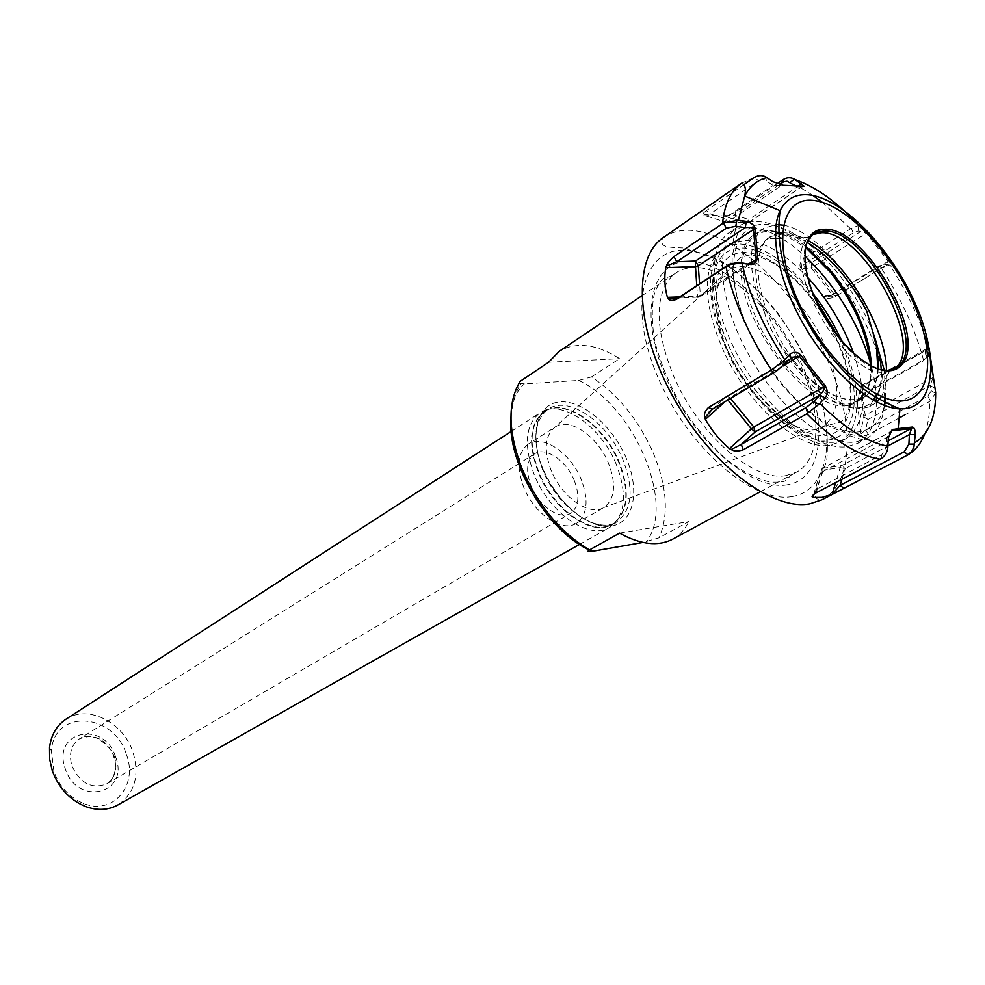 <?xml version="1.0" encoding="UTF-8"?>
<svg xmlns="http://www.w3.org/2000/svg" width="985" height="985" viewBox="0 0 985 985"><rect width="100%" height="100%" fill="white"/><g stroke="black" fill="none" stroke-linecap="round" stroke-linejoin="round"><path stroke-width="0.74" stroke-dasharray="4.92 3.69" d="M528.28 444.1C517.802 452.238 516.251 466.558 523.626 487.07C533.919 513.764 561.979 532.774 576.237 523.417C587.343 515.143 589.042 500.565 581.31 479.695C570.955 453.26 542.833 433.991 528.28 444.1L555.306 426.985C569.724 416.938 597.981 436.65 608.57 463.406C616.499 484.521 614.948 499.198 603.953 507.447L603.682 507.595C589.473 516.559 561.536 497.117 551.071 470.276C543.56 449.726 544.89 435.345 555.048 427.145L728.986 270.235C752.811 254.081 803.169 294.761 824.814 345.095C841.399 385.086 840.944 412.21 823.448 426.48C801.039 442.29 749.314 402.336 727.336 349.86C711.589 309.918 712.143 283.372 728.986 270.235L740.252 257.688L747.566 255.337C755.089 254.598 765.049 258.07 777.461 265.741C801.901 283.015 821.761 307.948 837.065 340.527C852.456 376.615 852.37 401.671 847.432 412.666C844.219 418.847 841.67 422.072 839.799 422.331L823.448 426.48L603.682 507.595M574.329 480.581C580.091 496.206 578.835 507.115 570.561 513.308C559.849 520.4 538.795 506.118 531.075 486.122C525.51 470.707 526.679 459.933 534.596 453.826C545.481 446.316 566.572 460.746 574.329 480.581M126.363 754.375C138.553 785.328 112.758 816.109 83.183 803.28C69.332 797.296 59.568 786.695 53.892 771.477L51.38 750.668C54.384 708.338 113.94 712.82 126.363 754.375M65.909 719.222C87.653 704.201 123.273 722.116 132.889 751.887C139.882 775.577 134.834 793.282 117.769 805.016M616.29 464.403C601.367 426.862 561.795 398.765 540.827 412.333L540.1 412.789C525.424 424.326 523.417 444.851 534.079 474.351C549.051 512.963 589.313 540.593 609.456 527.504L610.195 527.073C625.475 514.933 627.507 494.051 616.29 464.403M518.996 383.153L524.328 383.904L578.663 380.432L591.468 376.923C618.075 394.517 638.723 419.992 653.437 453.309C667.116 486.898 668.987 515.069 659.027 537.822L642.996 542.439M619.577 533.131L688.786 521.607L659.027 537.822M672.62 539.201C679.588 535.372 684.969 529.499 688.786 521.607M785.968 475.607L796.57 472.16C821.133 459.416 821.909 412.592 800.953 366.408C778.076 313.649 729.442 267.181 694.954 267.514C687.776 267.452 681.472 269.225 676.055 272.82L672.25 275.837C654.508 295.168 654.766 328.091 673.014 374.596C697.417 433.498 753.353 482.182 785.968 475.607M591.468 376.923L619.688 358.651C595.962 343.814 575.769 341.413 559.086 351.423M548.571 362.283L619.688 358.651M744.266 184.404L706.43 210.593L710.308 213.917L702.711 214.718C701.689 214.644 702.933 213.265 706.43 210.593M777.017 183.813L735.623 212.046L728.912 215.013L723.322 215.912L702.711 214.718M860.016 226.107L858.686 225.442L851.385 228.261L803.526 258.772L805.188 263.5L800.534 267.464C799.204 265.088 800.202 262.195 803.526 258.772M871.479 237.693L888.962 260.877L891.425 266.221L889.418 264.99L882.166 267.797L833.938 297.347C829.124 298.874 825.652 298.615 823.522 296.571L800.534 267.464M927.895 356.718L924.324 359.574L863.242 393.778L857.319 403.013C857.319 400.23 859.302 397.152 863.242 393.778M899.12 418.009L868.351 434.644C864.067 436.072 861.653 435.826 861.099 433.917L857.319 403.013M935.651 392.646L930.48 401.018L904.365 415.177M813.511 494.692L817.058 489.028L881.649 454.935L886.328 447.141L886.808 437.426L889.443 433.412M816.22 492.796L822.106 472.012L822.229 468.417L841.793 465.56L888.187 440.849M741.68 183.161L754.559 177.312L758.438 180.735L710.308 213.917L724.628 218.424L728.124 221.76L781.782 185.278L773.139 185.315L764.151 179.602L761.22 179.529L758.438 180.735M928.818 348.444L928.375 346.252M842.003 479.227L845.179 468.651L841.793 465.56L840.119 467.666L845.179 468.651L887.941 445.971M813.758 494.495L820.874 470.448L822.549 468.306L891.548 431.319M888.322 437.968L886.808 437.426L822.106 472.012L820.751 470.473L840.119 467.666L835.649 482.564M887.83 447.707L886.328 447.141M934.703 388.139L930.197 385.467L932.832 378.08L928.461 349.047M935.75 393.409L931.342 390.811L930.197 385.467L867.822 419.61L865.187 415.276L861.629 386.711L927.217 349.749M933.484 377.23L865.187 415.276L863.808 416.827L860.262 388.287L862.109 385.098L926.836 348.579L925.001 350.697L926.183 357.235L922.637 361.458L861.456 395.699L863.525 385.357L862.109 385.098L860.927 386.403L925.001 350.697L928.436 346.597M927.71 354.255L926.159 356.102M861.099 433.917L865.692 429.805L927.759 396.093L931.342 390.811M868.351 434.644L865.692 429.805L867.822 419.61L863.808 416.827L860.471 433.031M891.425 266.221L885.811 265.457L887.99 261.111L866.295 233.199L858.107 231.044L853.108 233.014L805.188 263.5L811.578 262.712L812.834 266.984L867.12 232.755M889.418 264.99L883.951 264.275L885.811 265.457L836.905 295.537L834.209 294.109L812.834 266.984L811.123 267.785L811.578 262.712L859.856 232.091L860.447 226.341M888.962 260.877L832.473 294.86L811.123 267.785L800.977 268.954M858.686 225.442L858.107 231.044M823.522 296.571L830.589 295.709L878.866 266.085L883.951 264.275M833.938 297.347L830.589 295.709L837.188 295.217L822.056 295.635M735.623 212.046L734.65 215.062L779.332 184.638M798.355 185.98L797.074 187.002L801.692 186.694L783.112 185.254M795.092 185.648L797.074 187.002L748.859 219.507L748.871 222.475L725.723 222.154L724.628 218.424L773.139 185.315L772.683 181.585M803.132 186.682L801.692 186.694L748.304 222.622L725.723 222.154L702.995 214.976M765.85 176.931L766.305 180.6M724.874 215.752L734.65 215.062L748.859 219.507L745.916 223.004L723.322 215.912M813.967 233.605L808.784 237.311C777.744 260.077 845.093 379.373 885.096 372.035L889.689 371.123L893.875 368.993M880.455 369.732C844.847 364.487 793.824 280.097 805.718 246.127M811.172 235.415L812.613 234.59M784.786 351.079L796.606 365.755L784.786 351.079L775.257 336.845C768.362 324.397 764.939 316.69 765 313.735C751.062 273.51 752.811 247.789 770.245 236.597L782.619 234.048C790.081 234.368 798.219 237.102 807.035 242.273M765 313.735L764.225 312.023C756.665 294.761 752.405 278.927 751.457 264.522M783.481 225.159C810.704 229.8 847.469 268.031 866.086 309.721L866.8 311.309M878.201 369.043C877.364 382.254 873.03 391.402 865.224 396.487C847.469 405.414 824.605 395.17 796.606 365.755M751.407 263.721C750.73 246.25 754.855 234.442 763.781 228.286L776.106 224.555M805.681 246.299C792.728 236.585 780.563 231.364 769.174 230.65L754.769 234.295C744.377 245.77 740.535 258.156 743.256 271.466C744.364 285.478 748.538 300.757 755.766 317.305C779.48 373.18 834.049 416.618 857.381 400.846C867.12 394.948 871.799 383.374 871.393 366.1M870.457 365.607C871.319 388.816 863.931 402.028 848.307 405.266C812.44 414.488 743.109 329.47 741.077 271.958C739.969 255.583 743.626 243.627 752.035 236.092C756.788 232.312 762.378 230.564 768.805 230.847L775.441 231.709M782.398 233.777L805.484 247.297M884.382 405.463C882.695 421.728 876.675 432.809 866.295 438.731C866.32 438.017 864.067 437.118 859.523 436.06C856.137 435.493 845.795 434.496 826.711 424.88C810.359 414.279 794.304 399.59 778.519 380.789C763.683 360.264 751.604 338.631 742.259 315.902C735.093 293.653 731.732 273.756 732.187 256.211L737.913 231.598L738.048 226.612C714.507 241.682 717.375 297.372 747.209 352.002C776.796 406.706 826.046 446.414 855.768 442.031L866.295 438.731L857.676 443.373L847.112 446.71C817.304 451.179 768.103 411.73 738.664 357.223C708.954 302.826 706.282 247.235 729.922 232.091L735.475 229.185L749.179 227.055C766.342 228.2 784.86 237.816 804.733 255.903M857.676 443.373L862.823 439.815C871.663 431.787 876.182 419.142 876.379 401.892M876.367 398.962C876.096 387.561 874.04 375.248 870.198 362.012M807.737 277.462C785.833 254.142 765.123 241.781 745.596 240.377L732.975 242.47L728.137 245.019C706.196 258.993 708.498 310.016 735.598 359.87C762.464 409.785 807.651 446.106 835.317 442.117L845.389 438.953L849.895 435.85C865.519 419.733 866.763 392.252 853.65 353.393M841.867 341.229C862.207 385.751 862.244 430.31 839.565 442.117L829.468 445.306C798.884 450.933 745.51 403.247 721.525 346.388C704.977 305.842 702.896 275.689 715.27 255.952L722.633 248.7L725.933 246.829L732.015 244.748L740.129 244.021C763.757 246.102 788.062 262.613 813.031 293.542M724.985 401.695L729.885 397.657L730.501 398.42M712.487 409.12L726.758 396.204L729.885 397.657L783.21 365.977M679.699 296.904L697.491 296.276L697.614 297.396L699.781 297.014L700.335 295.438L749.08 263.598M696.777 285.662L697.491 296.276L700.335 295.438L699.535 283.84M838.9 337.67L840.143 340.367C862.429 389.235 858.403 436.318 828.397 439.987C798.786 444.469 748.908 399.75 725.563 345.612C705.753 300.388 708.683 259.621 730.23 250.338C751.678 240.796 787.434 261.727 814.817 297.827M830.774 326.724L837.607 340.478C858.858 387.117 854.906 431.91 826.304 435.271C798.072 439.421 750.742 396.881 728.543 345.476C708.732 300.326 712.943 260.225 735.869 253.637C758.672 246.706 795.203 271.823 820.727 310.103M114.322 756.258C117.929 768.583 115.344 777.818 106.589 783.962C91.937 789.428 80.413 783.506 72.04 766.207C68.581 754.116 71.019 745.017 79.354 738.922C94.178 733.062 105.838 738.836 114.322 756.258M115.614 756.911C130.131 793.553 77.544 807.269 65.293 768.78C51.38 730.919 104.262 719.727 115.614 756.911M610.195 527.073L612.658 524.155C628.245 512.557 630.449 491.934 619.269 462.273C604.421 424.917 564.848 397.226 544.557 411.508L544.717 411.311C565.255 397.977 604.137 425.631 618.826 462.556C629.871 491.7 627.888 512.212 612.904 524.106C593.389 537.896 553.102 510.686 538.179 472.221C527.529 442.647 529.708 422.343 544.717 411.311L540.827 412.333M544.557 411.508C530.176 422.811 528.231 442.942 538.733 471.913C553.447 509.811 592.945 536.985 612.658 524.155L616.524 521.964C596.824 534.793 557.313 507.534 542.538 469.562C532.011 440.541 533.932 420.398 548.288 409.107C568.554 394.837 608.151 422.602 623.037 460.02C634.266 489.73 632.087 510.39 616.524 521.964L614.394 524.082C613.766 524.537 605.172 529.462 586.432 520.252C567.766 509.43 553.25 492.204 542.858 468.577C533.611 448.077 534.781 423.882 540.506 415.608L545.431 410.006L548.288 409.107L544.557 411.508M626.485 458.714C613.113 426.542 582.701 400.07 560.157 401.892C537.428 403.21 528.514 434.286 542.723 468.589C556.599 502.941 589.67 530.029 611.685 526.027C633.921 522.542 640.176 490.85 626.485 458.714M578.663 380.432C633.897 405.648 676.239 504.677 646.185 541.885M593.204 551.169C533.341 529.142 487.55 415.288 524.328 383.904M787.163 484.842C751.678 491.343 692.32 439.889 665.478 376.332C638.095 312.848 651.676 259.831 689.488 261.345C726.942 261.924 778.175 310.915 803.132 367.405C828.545 423.821 823.091 479.313 787.163 484.842M792.272 496.526C753.303 504.111 687.407 447.313 657.709 376.836C627.445 306.446 642.909 248.245 684.649 250.276C726.007 251.286 782.041 305.116 809.448 366.999C837.336 428.795 831.722 490.025 792.272 496.526M663.373 237.496C670.884 232.374 679.699 229.985 689.795 230.33C733.074 232.078 790.869 285.625 822.561 349.712C854.549 413.675 856.445 481.48 821.946 499.789L816.627 498.829C815.371 497.585 815.063 495.11 815.678 491.416L826.698 460.82C828.804 439.088 826.058 415.128 818.449 388.915C808.279 362.246 794.661 336.858 777.596 312.774C759.152 290.501 739.772 272.882 719.432 259.905L683.861 248.011C663.89 247.481 663.2 245.733 661.821 242.864L663.373 237.496M850.56 228.742L822.081 202.196M812.884 195.461C802.418 188.32 792.322 183.173 782.57 180.021M923.487 360.03C915.163 328.978 901.127 298.406 881.366 268.314M907.099 455.365L907.862 454.922M924.595 434.188C928.153 425.015 929.828 414.131 929.631 401.523M880.935 458.702L881.649 454.935M790.438 358.442L726.043 396.832L727.878 399.984M929.397 351.214L928.129 346.634M924.459 335.06C916.173 311.149 904.624 287.866 889.8 265.187M858.957 225.503L856.876 223.275M924.324 359.574L922.637 361.458M857.012 404.687L860.262 388.287L857.947 401.387M930.48 401.018L927.759 396.093M851.385 228.261L853.108 233.014M882.166 267.797L878.866 266.085M793.775 185.549L792.433 185.574M873.215 400.193L869.447 406.854L863.574 408.159C840.562 410.856 803.181 380.579 779.701 338.741C756.049 296.977 751.432 252.936 767.746 238.629L775.367 234.134M782.459 232.866L784.737 232.866C791.829 233.174 799.561 235.686 807.922 240.414M872.205 330.086C878.854 348.136 881.981 364.388 881.6 378.819C878.78 398.753 876.231 398.051 874.348 402.533L869.447 406.854L876.97 402.188M881.378 396.499C885.146 389.814 886.869 381.133 886.525 370.446M775.257 336.845C797.542 379.139 835.957 411.077 858.797 407.839C864.83 407.199 869.73 404.7 873.486 400.341M877.241 394.542C880.344 388.004 881.686 379.791 881.23 369.904M877.906 368.944C877.056 382.771 872.451 392.153 864.079 397.103C846.3 405.18 823.706 394.788 796.311 365.915M741.077 271.958L743.256 271.466M873.092 332.425C851.003 277.154 800.386 225.011 765.887 224.346C732.421 222.081 722.202 270.346 748.206 329.039C773.742 387.782 827.535 436.54 858.834 431.849C872.291 429.879 880.836 421.087 884.481 405.5M885.675 398.199L884.358 370.348M884.801 397.878L881.723 369.991M881.55 369.227C868.154 302.432 801.753 222.118 757.243 221.65C749.893 221.342 743.49 222.992 738.048 226.612L729.922 232.091M678.961 297.396L697.872 296.731L748.403 263.721M576.237 523.417L603.953 507.447M534.596 453.826L79.354 738.922C83.7 737.383 84.587 734.441 96.173 737.851C106.614 743.712 112.499 750.151 113.829 757.157C119.333 770.405 110.382 783.481 106.589 783.962L570.561 513.308M83.183 803.28L84.981 806.309M51.38 750.668L49.521 747.664M511.203 431.467L540.1 412.789M579.488 544.422L609.456 527.504M760.26 491.798L796.57 472.16M792.125 474.117L785.919 480.335C784.725 481.825 779.504 482.416 770.245 482.108C757.133 479.141 742.456 471.569 726.24 459.392C709.84 444.457 694.856 426.628 681.312 405.906C669.234 384.285 660.369 362.739 654.729 341.266C651.454 321.258 651.516 304.784 654.89 291.843C658.99 283.212 661.994 278.743 663.89 278.435L672.25 275.837M641.789 295.845L676.055 272.82M592.083 551.354L589.313 550.036M510.919 416.95C512.68 401.375 516.054 390.356 521.04 383.891M813.61 494.605L820.751 470.473L822.229 468.417L890.132 432.009M711.872 409.588L726.758 396.204L792.125 357.26M892.164 430.913L890.957 431.553M927.796 355.388L926.183 357.235M828.447 296.399L836.905 295.537L886.672 265.076M802.332 186.534L799.808 187.088M724.258 215.875L746.556 222.869L748.871 222.475L801.79 186.867M729.787 215.555L728.912 215.013M895.365 368.255L892.472 369.88M808.784 237.311L782.262 238.161M775.392 238.382L767.746 238.629L770.245 236.597M889.689 371.123L876.601 394.209M865.224 396.487L848.307 405.266M763.781 228.286L752.035 236.092M849.895 435.85L862.823 439.815M732.975 242.47L735.475 229.185M728.137 245.019L722.633 248.7M829.727 445.269C804.979 446.143 747.701 403.653 724.825 345.673C713.731 319.448 709.089 296.608 710.887 277.142C712.561 264.731 714.322 260.138 714.273 260.015L715.27 255.952M845.389 438.953L839.565 442.117M675.439 298.184L699.781 297.014L753.931 261.69"/><path stroke-width="1.48" d="M579.488 544.422L117.769 805.016C107.894 810.372 96.961 810.803 84.981 806.309C69.541 799.66 58.657 787.84 52.316 770.849L49.632 759.176L49.521 747.664C51.122 734.97 56.576 725.489 65.909 719.222L511.203 431.467M642.996 542.439L592.083 551.354C587.848 551.895 586.986 551.415 589.486 549.938L619.577 533.131C640.509 544.656 658.189 546.687 672.62 539.201L760.26 491.798M641.789 295.845L559.086 351.423L548.571 362.283L520.129 381.355L518.996 383.153M898.148 428.623L892.127 429.755L888.322 437.968L887.83 447.707C887.153 452.608 884.862 456.277 880.935 458.702L880.024 459.207C857.701 455.489 833.31 440.357 806.85 413.811L818.83 404.379L825.024 397.94C827.745 394.394 827.856 390.38 825.356 385.886L800.756 355.129C797.715 351.768 794.107 351.436 789.933 354.12L783.764 360.695L771.514 369.941C748.686 335.331 733.505 300.918 725.982 266.713L729.589 264.645L740.511 263.057L750.139 264.509L753.956 264.054L757.847 258.723L755.076 228.471C754.547 225.306 751.629 222.955 746.334 221.416L738.344 220.234L744.697 196.04L780.108 210.667C775.096 246.632 786.03 286.906 812.92 331.502C828.693 355.819 845.758 375.1 864.104 389.358C875.554 398.236 895.513 407.359 899.958 408.886C873.757 408.135 834.16 375.31 806.764 329.889C779.283 284.53 768.608 234.221 780.108 210.667C785.796 199.315 794.932 194.008 807.503 194.759C840.722 196.963 888.605 245.351 913.452 299.551C938.705 353.701 936.378 405.389 904.747 408.738L899.958 408.886L898.148 428.623L912.356 427.084C914.363 427.453 915.324 429.965 915.237 434.582L913.932 446.993L911.802 451.204L907.961 454.873L843.874 488.351L840.143 485.383L832.128 494.322L822.13 497.363L812.871 497.474L813.758 494.495M880.024 459.207L816.22 492.796C812.97 494.901 811.64 496.28 812.206 496.908L812.871 497.474M806.85 413.811L743.133 449.849L741.348 444.395L731.166 449.529C733.85 451.389 737.839 451.499 743.133 449.849M771.514 369.941L708.461 407.507C704.804 411.262 703.635 414.623 704.952 417.578L705.358 419.376C711.786 430.654 719.801 440.418 729.417 448.68L731.166 449.529M725.982 266.713L676.523 299.305L678.961 297.396L668.236 298.393C669.246 300.708 672.004 301.016 676.523 299.305M738.344 220.234L723.433 222.967L673.962 256.592C669.603 260.36 667.091 263.537 666.402 266.085L665.749 267.698C664.099 277.548 664.653 287.435 667.424 297.347L668.236 298.393M753.71 177.854L744.266 184.404M754.559 177.312C758.45 175.17 762.218 175.034 765.85 176.931L772.683 181.585L783.112 185.254L804.191 186.251L794.39 179.098C790.573 177.238 786.904 177.374 783.383 179.492L777.017 183.813M904.365 415.177L899.12 418.009M833.507 493.67L843.874 488.351M812.514 497.105L813.511 494.692M805.853 407.728L741.348 444.395L755.15 431.947L753.833 427.059L823.903 386.883C824.753 388.853 823.386 391.587 819.791 395.047L813.696 401.548L805.853 407.728L807.737 413.257M704.952 417.578L712.487 409.12L776.414 371.16L792.125 357.26L799.451 356.311L823.903 386.883L825.356 385.886M708.461 407.507L712.487 409.12M783.764 360.695L784.269 364.906M789.933 354.12L790.438 358.442M893.457 429.337L892.681 430.704L911.617 428.524L909.377 434.594L908.896 444.137L904.242 451.795L840.143 485.383L842.003 479.227M912.356 427.084L911.482 428.438L888.187 440.849M927.033 348.259L928.375 346.252L929.077 348L935.651 392.646C935.836 417.357 928.892 434.04 914.794 442.659M927.895 356.718L929.434 353.517L928.818 348.444M860.016 226.107L871.479 237.693M914.634 444.124L908.896 444.137M915.237 434.582L909.377 434.594L887.941 445.971M889.443 433.412L891.548 431.319M929.077 348L928.461 349.047L927.045 348.481M929.52 352.101L927.71 354.255M779.332 184.638L783.555 181.88L787.015 181.203L795.092 185.648M794.39 179.098L790.302 182.36M801.261 183.678L798.355 185.98M825.258 229.222C865.643 228.04 927.057 334.765 902.482 363.736C899.367 367.996 895.082 370.335 889.627 370.779C869.459 372.687 835.551 341.672 817.501 303.725C799.204 265.815 801.667 231.82 821.268 229.419L825.258 229.222M805.718 246.127L808.389 239.577L812.366 234.787L816.22 232.398L824.617 230.933C867.022 229.616 929.36 345.156 897.495 366.826L888.002 370.397L880.455 369.732M893.875 368.993C927.353 348.838 864.818 231.34 821.847 232.719L812.613 234.59M881.23 369.904C880.652 358.54 877.93 346.191 873.042 332.832L866.8 311.309C850.24 279.888 830.306 256.876 807.035 242.273M873.042 332.832L876.391 346.326L877.906 368.944M876.391 346.326L878.214 360.584L878.201 369.043M751.457 264.522L751.407 263.721M776.106 224.555L783.481 225.159M871.393 366.1C870.777 350.426 866.271 333.275 857.886 314.621C850.917 299.391 842.249 285.207 831.869 272.094L805.681 246.299M805.484 247.297L830.65 272.55C854.475 303.675 867.748 334.703 870.457 365.607M775.441 231.709L782.398 233.777M876.379 401.892L876.367 398.962M870.198 362.012C857.307 320.778 835.477 285.404 804.733 255.903M853.65 353.393C843.271 325.099 827.966 299.785 807.737 277.462M813.031 293.542C824.457 308.145 834 323.893 841.67 340.785L841.867 341.229M818.83 404.379L813.696 401.548M825.024 397.94L819.791 395.047L755.15 431.947L751.407 428.844L753.833 427.059L730.501 398.42M800.756 355.129L783.21 365.977M740.511 263.057L738.836 262.305L729.22 264.275L678.961 297.396M750.139 264.509L738.836 262.305M666.402 266.085L676.793 261.788L726.327 228.237L735.807 226.23L745.239 227.658C750.016 227.129 752.737 227.547 753.414 228.914L756.148 258.981L753.931 261.69L748.403 263.721M673.962 256.592L676.793 261.788L695.459 261.087L698.291 265.753L699.535 283.84M736.879 220.111L735.807 226.23M746.334 221.416L745.239 227.658L695.459 261.087L695.484 266.603L698.291 265.753L755.076 228.471M757.847 258.723L749.08 263.598M814.817 297.827L838.9 337.67M820.727 310.103L830.774 326.724M589.486 549.938C560.49 532.614 537.995 505.514 521.976 468.614C507.977 431.689 507.361 402.594 520.129 381.355M839.355 490.715L821.946 499.789L809.768 503.827C771.908 511.116 709.385 463.689 672.41 395.625C635.103 327.685 632.973 257.467 663.373 237.496L741.68 183.161C745.226 184.786 746.236 189.083 744.697 196.04C749.856 186.202 757.256 180.058 766.896 177.583M722.559 223.496C724.443 204.203 730.821 190.758 741.68 183.161M822.081 202.196L812.884 195.461M907.862 454.922C915.324 450.49 920.901 443.57 924.595 434.188M832.128 494.322L835.649 482.564M887.928 446.23C867.12 442.327 844.428 428.056 819.852 403.431M784.7 359.636C763.572 327.315 749.339 295.192 742.013 263.291M729.417 448.68L751.407 428.844L727.878 399.984M705.358 419.376L724.985 401.695M772.437 369.424L776.414 371.16M903.627 427.884L902.826 429.201M928.129 346.634L924.459 335.06M856.876 223.275C835.957 201.272 815.506 186.768 795.498 179.762M907.961 454.873L904.242 451.795M927.217 349.749L928.461 349.047M783.383 179.492L782.484 182.484M903.282 400.833C932.955 397.903 935.282 349.552 911.544 298.64C888.199 247.691 843.172 202.257 812.133 200.337C780.76 197.591 772.24 243.652 797.739 300.265C822.795 356.902 874.027 404.613 903.282 400.833M775.367 234.134L782.459 232.866M876.97 402.188L881.378 396.499M886.525 370.446C885.921 327.229 845.906 261.037 807.922 240.414M873.486 400.341L877.241 394.542M830.65 272.55L831.869 272.094M884.481 405.5L885.675 398.199M884.358 370.348L873.092 332.425M884.382 405.463L884.801 397.878M881.723 369.991L881.55 369.227M726.868 266.135L729.22 264.275M667.424 297.347L679.699 296.904M665.749 267.698L695.484 266.603L696.777 285.662M723.433 222.967L726.327 228.237M589.313 550.036C546.774 530.472 506.807 462.519 510.919 416.95M812.773 497.45L813.61 494.605M812.884 496.058L812.206 496.908M708.917 412.247L711.872 409.588M911.617 428.524L912.233 427.268M890.957 431.553L890.132 432.009M892.127 429.755L890.489 432.255M929.434 353.517L927.796 355.388M804.191 186.263L802.332 186.534M902.482 363.736L897.495 366.826M821.268 229.419L816.22 232.398M782.262 238.161L775.392 238.382M876.601 394.209L873.215 400.193M729.589 264.645L731.018 263.315M668.458 298.43L675.439 298.184M753.956 264.054L749.376 263.537"/></g></svg>
